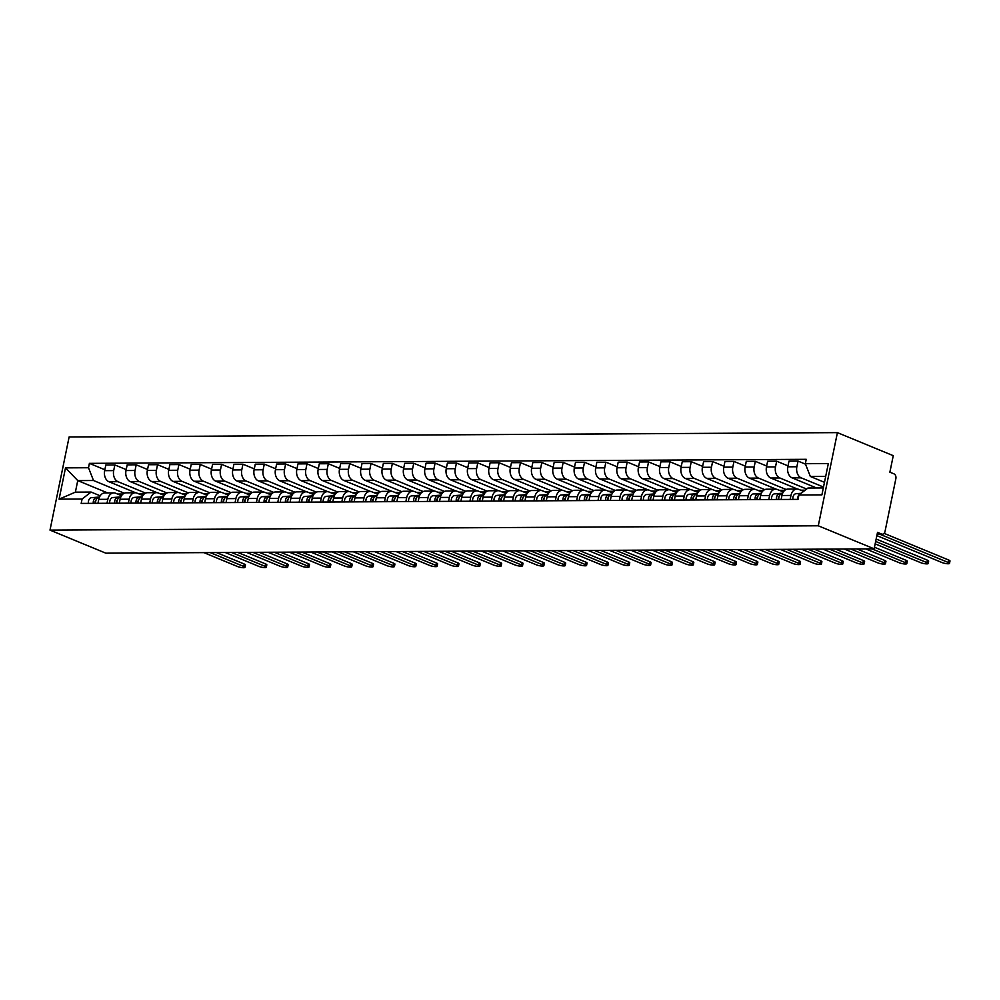 <?xml version="1.0" encoding="UTF-8"?>
<svg xmlns="http://www.w3.org/2000/svg" width="1000" height="1000" viewBox="0 0 1000 1000"><rect width="100%" height="100%" fill="white"/><g stroke="black" fill="none" stroke-linecap="round" stroke-linejoin="round"><path stroke-width="1.5" d="M874.137 548.837L877.525 532.35L881.625 534.05A3.887 2.75 89.7 0 0 882.412 534.2A3.887 2.75 89.7 0 0 885.037 531.413L895.863 478.688A3.887 2.75 89.7 0 0 893.975 473.862L889.875 472.175L893.263 455.688L837.412 432.625L69.125 436.95L50 530.112L818.288 525.788L874.137 548.837L105.838 553.175L50 530.112M837.412 432.625L818.288 525.788M823.512 487.062L801.188 477.85A8.938 6.338 -90.3 0 1 796.862 466.763L798.025 461.075L788.988 461.138L787.825 466.812A8.938 6.338 89.7 0 0 792.15 477.9L816.538 487.975M797 489.038L787.975 489.087A8.938 6.338 89.7 0 0 781.938 495.513L790.962 495.462A8.938 6.338 -90.3 0 1 797 489.038A8.938 6.338 -90.3 0 1 798.812 489.4L803.6 491.375M790.962 495.462L790.15 499.425M805.525 464.175L798.025 461.075M781.938 495.513L781.125 499.475M806.637 489.038L779.837 477.975A8.938 6.338 -90.3 0 1 775.512 466.887L776.675 461.2L767.638 461.25L766.475 466.938A8.938 6.338 89.7 0 0 770.8 478.025L797.562 489.075M768.8 499.538L769.613 495.575A8.938 6.338 -90.3 0 1 775.65 489.162A8.938 6.338 -90.3 0 1 777.463 489.525L783.35 491.95M788.012 465.887L776.675 461.2M775.65 489.162L766.625 489.212A8.938 6.338 89.7 0 0 760.588 495.625L759.775 499.588M786.112 489.5L758.487 478.088A8.938 6.338 -90.3 0 1 754.163 467L755.325 461.325L746.287 461.375L745.125 467.05A8.938 6.338 89.7 0 0 749.45 478.137L776.213 489.188M747.45 499.663L748.263 495.7A8.938 6.338 -90.3 0 1 754.3 489.275A8.938 6.338 -90.3 0 1 756.112 489.637L762 492.075M766.663 466L755.325 461.325M754.3 489.275L745.275 489.325A8.938 6.338 89.7 0 0 739.237 495.75L738.425 499.712M764.762 489.613L737.138 478.212A8.938 6.338 -90.3 0 1 732.812 467.125L733.975 461.438L724.938 461.488L723.775 467.175A8.938 6.338 89.7 0 0 728.1 478.263L754.862 489.312M726.1 499.787L726.925 495.812A8.938 6.338 -90.3 0 1 732.95 489.4A8.938 6.338 -90.3 0 1 734.762 489.762L740.662 492.2M745.312 466.125L733.975 461.438M732.95 489.4L723.925 489.45A8.938 6.338 89.7 0 0 717.887 495.875L717.075 499.837M743.413 489.738L715.788 478.325A8.938 6.338 -90.3 0 1 711.462 467.25L712.625 461.562L703.6 461.613L702.425 467.3A8.938 6.338 89.7 0 0 706.75 478.375L733.512 489.438M704.762 499.9L705.575 495.938A8.938 6.338 -90.3 0 1 711.612 489.525A8.938 6.338 -90.3 0 1 713.413 489.888L719.312 492.312M723.962 466.25L712.625 461.562M711.612 489.525L702.575 489.575A8.938 6.338 89.7 0 0 696.538 495.988L695.725 499.95M722.062 489.862L694.438 478.45A8.938 6.338 -90.3 0 1 690.113 467.362L691.275 461.688L682.25 461.737L681.075 467.413A8.938 6.338 89.7 0 0 685.413 478.5L712.163 489.55M683.413 500.025L684.225 496.062A8.938 6.338 -90.3 0 1 690.263 489.637A8.938 6.338 -90.3 0 1 692.062 490L697.962 492.438M702.625 466.362L691.275 461.688M690.263 489.637L681.225 489.688A8.938 6.338 89.7 0 0 675.188 496.112L674.375 500.075M700.713 489.975L673.088 478.575A8.938 6.338 -90.3 0 1 668.763 467.488L669.925 461.8L660.9 461.85L659.725 467.537A8.938 6.338 89.7 0 0 664.062 478.625L690.812 489.675M662.062 500.138L662.875 496.175A8.938 6.338 -90.3 0 1 668.913 489.762A8.938 6.338 -90.3 0 1 670.713 490.125L676.612 492.55M681.275 466.488L669.925 461.8M668.913 489.762L659.875 489.812A8.938 6.338 89.7 0 0 653.838 496.225L653.025 500.188M679.362 490.1L651.737 478.688A8.938 6.338 -90.3 0 1 647.412 467.612L648.575 461.925L639.55 461.975L638.375 467.663A8.938 6.338 89.7 0 0 642.712 478.738L669.463 489.787M640.713 500.262L641.525 496.3A8.938 6.338 -90.3 0 1 647.562 489.888A8.938 6.338 -90.3 0 1 649.375 490.238L655.263 492.675M659.925 466.613L648.575 461.925M647.562 489.888L638.525 489.938A8.938 6.338 89.7 0 0 632.487 496.35L631.675 500.312M658.012 490.213L630.388 478.812A8.938 6.338 -90.3 0 1 626.062 467.725L627.225 462.05L618.2 462.1L617.038 467.775A8.938 6.338 89.7 0 0 621.362 478.862L648.112 489.913M619.362 500.387L620.175 496.425A8.938 6.338 -90.3 0 1 626.213 490A8.938 6.338 -90.3 0 1 628.025 490.363L633.913 492.8M638.575 466.725L627.225 462.05M626.213 490L617.175 490.05A8.938 6.338 89.7 0 0 611.138 496.475L610.325 500.438M636.663 490.337L609.038 478.938A8.938 6.338 -90.3 0 1 604.712 467.85L605.887 462.163L596.85 462.212L595.688 467.9A8.938 6.338 89.7 0 0 600.013 478.988L626.775 490.037M598.013 500.5L598.825 496.538A8.938 6.338 -90.3 0 1 604.862 490.125A8.938 6.338 -90.3 0 1 606.675 490.487L612.562 492.912M617.225 466.85L605.887 462.163M604.862 490.125L595.825 490.175A8.938 6.338 89.7 0 0 589.788 496.587L588.975 500.55M615.312 490.462L587.688 479.05A8.938 6.338 -90.3 0 1 583.362 467.962L584.538 462.287L575.5 462.337L574.338 468.013A8.938 6.338 89.7 0 0 578.663 479.1L605.425 490.15M576.663 500.625L577.475 496.662A8.938 6.338 -90.3 0 1 583.513 490.238A8.938 6.338 -90.3 0 1 585.325 490.6L591.213 493.038M595.875 466.962L584.538 462.287M583.513 490.238L574.475 490.288A8.938 6.338 89.7 0 0 568.438 496.712L567.625 500.675M593.962 490.575L566.35 479.175A8.938 6.338 -90.3 0 1 562.013 468.088L563.188 462.4L554.15 462.45L552.987 468.137A8.938 6.338 89.7 0 0 557.312 479.225L584.075 490.275M555.312 500.75L556.125 496.775A8.938 6.338 -90.3 0 1 562.163 490.363A8.938 6.338 -90.3 0 1 563.975 490.725L569.862 493.162M574.525 467.088L563.188 462.4M562.163 490.363L553.125 490.412A8.938 6.338 89.7 0 0 547.1 496.838L546.275 500.8M572.612 490.7L545 479.288A8.938 6.338 -90.3 0 1 540.662 468.212L541.838 462.525L532.8 462.575L531.638 468.263A8.938 6.338 89.7 0 0 535.962 479.338L562.725 490.4M533.962 500.863L534.775 496.9A8.938 6.338 -90.3 0 1 540.812 490.487A8.938 6.338 -90.3 0 1 542.625 490.85L548.513 493.275M553.175 467.212L541.838 462.525M540.812 490.487L531.788 490.538A8.938 6.338 89.7 0 0 525.75 496.95L524.938 500.913M551.263 490.825L523.65 479.412A8.938 6.338 -90.3 0 1 519.312 468.325L520.487 462.65L511.45 462.7L510.288 468.375A8.938 6.338 89.7 0 0 514.612 479.462L541.375 490.513M512.612 500.988L513.425 497.025A8.938 6.338 -90.3 0 1 519.462 490.6A8.938 6.338 -90.3 0 1 521.275 490.962L527.163 493.4M531.825 467.325L520.487 462.65M519.462 490.6L510.438 490.65A8.938 6.338 89.7 0 0 504.4 497.075L503.587 501.037M529.925 490.938L502.3 479.538A8.938 6.338 -90.3 0 1 497.975 468.45L499.137 462.762L490.1 462.812L488.938 468.5A8.938 6.338 89.7 0 0 493.263 479.588L520.025 490.637M491.262 501.1L492.075 497.137A8.938 6.338 -90.3 0 1 498.113 490.725A8.938 6.338 -90.3 0 1 499.925 491.087L505.812 493.512M510.475 467.45L499.137 462.762M498.113 490.725L489.087 490.775A8.938 6.338 89.7 0 0 483.05 497.188L482.238 501.163M508.575 491.062L480.95 479.65A8.938 6.338 -90.3 0 1 476.625 468.575L477.788 462.887L468.75 462.938L467.587 468.625A8.938 6.338 89.7 0 0 471.912 479.7L498.675 490.75M469.913 501.225L470.725 497.262A8.938 6.338 -90.3 0 1 476.763 490.85A8.938 6.338 -90.3 0 1 478.575 491.2L484.462 493.638M489.125 467.575L477.788 462.887M476.763 490.85L467.738 490.9A8.938 6.338 89.7 0 0 461.7 497.312L460.887 501.275M487.225 491.188L459.6 479.775A8.938 6.338 -90.3 0 1 455.275 468.688L456.438 463.013L447.4 463.062L446.238 468.738A8.938 6.338 89.7 0 0 450.562 479.825L477.325 490.875M448.562 501.35L449.387 497.388A8.938 6.338 -90.3 0 1 455.412 490.962A8.938 6.338 -90.3 0 1 457.225 491.325L463.125 493.762M467.775 467.688L456.438 463.013M455.412 490.962L446.388 491.012A8.938 6.338 89.7 0 0 440.35 497.438L439.538 501.4M465.875 491.3L438.25 479.9A8.938 6.338 -90.3 0 1 433.925 468.812L435.087 463.125L426.062 463.175L424.888 468.862A8.938 6.338 89.7 0 0 429.212 479.95L455.975 491M427.225 501.463L428.038 497.5A8.938 6.338 -90.3 0 1 434.075 491.087A8.938 6.338 -90.3 0 1 435.875 491.45L441.775 493.875M446.425 467.812L435.087 463.125M434.075 491.087L425.037 491.138A8.938 6.338 89.7 0 0 419 497.55L418.188 501.512M444.525 491.425L416.9 480.012A8.938 6.338 -90.3 0 1 412.575 468.925L413.738 463.25L404.712 463.3L403.537 468.988A8.938 6.338 89.7 0 0 407.863 480.062L434.625 491.112M405.875 501.587L406.688 497.625A8.938 6.338 -90.3 0 1 412.725 491.2A8.938 6.338 -90.3 0 1 414.525 491.562L420.425 494M425.075 467.938L413.738 463.25M412.725 491.2L403.688 491.262A8.938 6.338 89.7 0 0 397.65 497.675L396.838 501.637M423.175 491.538L395.55 480.138A8.938 6.338 -90.3 0 1 391.225 469.05L392.388 463.363L383.363 463.425L382.188 469.1A8.938 6.338 89.7 0 0 386.525 480.188L413.275 491.238M384.525 501.712L385.337 497.75A8.938 6.338 -90.3 0 1 391.375 491.325A8.938 6.338 -90.3 0 1 393.175 491.688L399.075 494.125M403.738 468.05L392.388 463.363M391.375 491.325L382.337 491.375A8.938 6.338 89.7 0 0 376.3 497.8L375.487 501.763M401.825 491.662L374.2 480.25A8.938 6.338 -90.3 0 1 369.875 469.175L371.037 463.488L362.013 463.537L360.838 469.225A8.938 6.338 89.7 0 0 365.175 480.312L391.925 491.362M363.175 501.825L363.988 497.863A8.938 6.338 -90.3 0 1 370.025 491.45A8.938 6.338 -90.3 0 1 371.838 491.812L377.725 494.237M382.388 468.175L371.037 463.488M370.025 491.45L360.988 491.5A8.938 6.338 89.7 0 0 354.95 497.912L354.137 501.875M380.475 491.788L352.85 480.375A8.938 6.338 -90.3 0 1 348.525 469.288L349.688 463.612L340.662 463.663L339.487 469.338A8.938 6.338 89.7 0 0 343.825 480.425L370.575 491.475M341.825 501.95L342.638 497.987A8.938 6.338 -90.3 0 1 348.675 491.562A8.938 6.338 -90.3 0 1 350.487 491.925L356.375 494.363M361.037 468.288L349.688 463.612M348.675 491.562L339.637 491.613A8.938 6.338 89.7 0 0 333.6 498.038L332.788 502M359.125 491.9L331.5 480.5A8.938 6.338 -90.3 0 1 327.175 469.412L328.338 463.725L319.312 463.775L318.15 469.462A8.938 6.338 89.7 0 0 322.475 480.55L349.225 491.6M320.475 502.062L321.287 498.1A8.938 6.338 -90.3 0 1 327.325 491.688A8.938 6.338 -90.3 0 1 329.137 492.05L335.025 494.475M339.688 468.413L328.338 463.725M327.325 491.688L318.288 491.737A8.938 6.338 89.7 0 0 312.25 498.15L311.438 502.125M337.775 492.025L310.15 480.613A8.938 6.338 -90.3 0 1 305.825 469.538L307 463.85L297.962 463.9L296.8 469.588A8.938 6.338 89.7 0 0 301.125 480.662L327.887 491.712M299.125 502.188L299.938 498.225A8.938 6.338 -90.3 0 1 305.975 491.812A8.938 6.338 -90.3 0 1 307.787 492.163L313.675 494.6M318.337 468.537L307 463.85M305.975 491.812L296.938 491.863A8.938 6.338 89.7 0 0 290.9 498.275L290.087 502.238M316.425 492.15L288.812 480.737A8.938 6.338 -90.3 0 1 284.475 469.65L285.65 463.975L276.613 464.025L275.45 469.7A8.938 6.338 89.7 0 0 279.775 480.788L306.537 491.838M277.775 502.312L278.587 498.35A8.938 6.338 -90.3 0 1 284.625 491.925A8.938 6.338 -90.3 0 1 286.438 492.287L292.325 494.725M296.988 468.65L285.65 463.975M284.625 491.925L275.587 491.975A8.938 6.338 89.7 0 0 269.562 498.4L268.738 502.362M295.075 492.262L267.462 480.863A8.938 6.338 -90.3 0 1 263.125 469.775L264.3 464.087L255.263 464.137L254.1 469.825A8.938 6.338 89.7 0 0 258.425 480.913L285.188 491.962M256.425 502.425L257.238 498.462A8.938 6.338 -90.3 0 1 263.275 492.05A8.938 6.338 -90.3 0 1 265.087 492.413L270.975 494.837M275.637 468.775L264.3 464.087M263.275 492.05L254.25 492.1A8.938 6.338 89.7 0 0 248.212 498.512L247.4 502.475M273.725 492.388L246.112 480.975A8.938 6.338 -90.3 0 1 241.775 469.888L242.95 464.212L233.912 464.263L232.75 469.95A8.938 6.338 89.7 0 0 237.075 481.025L263.837 492.075M235.075 502.55L235.888 498.587A8.938 6.338 -90.3 0 1 241.925 492.163A8.938 6.338 -90.3 0 1 243.738 492.525L249.625 494.963M254.288 468.9L242.95 464.212M241.925 492.163L232.9 492.225A8.938 6.338 89.7 0 0 226.863 498.638L226.05 502.6M252.375 492.5L224.762 481.1A8.938 6.338 -90.3 0 1 220.438 470.012L221.6 464.325L212.562 464.387L211.4 470.062A8.938 6.338 89.7 0 0 215.725 481.15L242.488 492.2M213.725 502.675L214.537 498.713A8.938 6.338 -90.3 0 1 220.575 492.287A8.938 6.338 -90.3 0 1 222.387 492.65L228.275 495.087M232.938 469.012L221.6 464.325M220.575 492.287L211.55 492.337A8.938 6.338 89.7 0 0 205.512 498.762L204.7 502.725M231.038 492.625L203.412 481.213A8.938 6.338 -90.3 0 1 199.088 470.138L200.25 464.45L191.213 464.5L190.05 470.188A8.938 6.338 89.7 0 0 194.375 481.275L221.137 492.325M192.375 502.788L193.188 498.825A8.938 6.338 -90.3 0 1 199.225 492.413A8.938 6.338 -90.3 0 1 201.038 492.775L206.925 495.2M211.588 469.137L200.25 464.45M199.225 492.413L190.2 492.463A8.938 6.338 89.7 0 0 184.163 498.875L183.35 502.837M209.688 492.75L182.062 481.337A8.938 6.338 -90.3 0 1 177.738 470.25L178.9 464.575L169.862 464.625L168.7 470.3A8.938 6.338 89.7 0 0 173.025 481.388L199.788 492.438M171.025 502.912L171.838 498.95A8.938 6.338 -90.3 0 1 177.875 492.525A8.938 6.338 -90.3 0 1 179.688 492.887L185.575 495.325M190.238 469.25L178.9 464.575M177.875 492.525L168.85 492.575A8.938 6.338 89.7 0 0 162.812 499L162 502.962M188.337 492.863L160.712 481.463A8.938 6.338 -90.3 0 1 156.387 470.375L157.55 464.688L148.512 464.738L147.35 470.425A8.938 6.338 89.7 0 0 151.675 481.512L178.438 492.562M149.675 503.025L150.5 499.062A8.938 6.338 -90.3 0 1 156.525 492.65A8.938 6.338 -90.3 0 1 158.338 493.013L164.237 495.45M168.888 469.375L157.55 464.688M156.525 492.65L147.5 492.7A8.938 6.338 89.7 0 0 141.463 499.113L140.65 503.088M166.988 492.987L139.362 481.575A8.938 6.338 -90.3 0 1 135.037 470.5L136.2 464.812L127.175 464.862L126 470.55A8.938 6.338 89.7 0 0 130.325 481.625L157.088 492.688M128.338 503.15L129.15 499.188A8.938 6.338 -90.3 0 1 135.188 492.775A8.938 6.338 -90.3 0 1 136.988 493.137L142.887 495.562M147.537 469.5L136.2 464.812M135.188 492.775L126.15 492.825A8.938 6.338 89.7 0 0 120.113 499.237L119.3 503.2M145.638 493.113L118.012 481.7A8.938 6.338 -90.3 0 1 113.688 470.613L114.85 464.938L105.825 464.988L104.65 470.662A8.938 6.338 89.7 0 0 108.987 481.75L135.738 492.8M106.988 503.275L107.8 499.312A8.938 6.338 -90.3 0 1 113.837 492.887A8.938 6.338 -90.3 0 1 115.638 493.25L121.538 495.688M126.188 469.613L114.85 464.938M113.837 492.887L104.8 492.938A8.938 6.338 89.7 0 0 98.763 499.363L97.95 503.325M144.35 493.9L138.938 493.938M165.7 493.787L160.287 493.812M187.05 493.663L181.637 493.7M208.4 493.537L202.987 493.575M229.75 493.425L224.338 493.45M251.1 493.3L245.688 493.338M272.45 493.188L267.038 493.212M293.8 493.062L288.375 493.088M315.138 492.938L309.725 492.975M336.488 492.825L331.075 492.85M357.837 492.7L352.425 492.738M379.188 492.575L373.775 492.612M400.538 492.463L395.125 492.488M421.887 492.337L416.475 492.375M443.237 492.225L437.825 492.25M464.588 492.1L459.175 492.125M485.938 491.975L480.525 492.013M507.287 491.863L501.875 491.887M528.638 491.737L523.225 491.763M549.987 491.613L544.575 491.65M571.337 491.5L565.925 491.525M592.688 491.375L587.263 491.413M614.025 491.262L608.612 491.287M635.375 491.138L629.963 491.163M656.725 491.012L651.312 491.05M678.075 490.9L672.663 490.925M699.425 490.775L694.013 490.8M720.775 490.65L715.362 490.688M742.125 490.538L736.712 490.562M763.475 490.412L758.062 490.45M784.825 490.288L779.412 490.325M805.15 490.175L800.763 490.2M825.7 476.375L810.325 476.463L824.488 482.312M810.325 476.463L805.337 463.7L828.325 463.562L821.9 494.862L798.913 495L807.95 488.025L823.325 487.938M107.6 492.925L77.75 480.6L75.375 492.15L91.112 492.062L82.075 499.038L81.175 503.413L798.012 499.375L798.913 495M82.075 499.038L59.088 499.162L65.512 467.863L88.5 467.738L93.488 480.513L77.75 480.6L65.512 467.863M805.337 463.7L806.237 459.312L89.4 463.363L88.5 467.738M124.288 493.225L93.488 480.513M123 494.025L117.587 494.05M91.112 492.062L100.188 495.8M104.85 469.738L89.4 463.363M75.375 492.15L59.088 499.162M801.112 493.3L796.087 493.688A4.85 3.438 89.7 0 0 792.9 499.4M800.537 493.75A4.85 3.438 89.7 0 0 797.825 499.375M884.112 533.362L948.775 560.062A4.462 0.9 11.6 0 1 950 560.988L949.5 563.4A4.462 0.9 -168.4 0 0 948.275 562.487L879.825 534.225M876.85 535.625L941.975 562.525A4.462 0.9 -168.4 0 0 946.688 563.675A4.462 0.9 -168.4 0 0 949.5 563.4M779.062 496.587A2.325 1.65 89.7 0 0 778.337 499.487M782.525 493.562L779.663 493.787A4.85 3.438 89.7 0 0 776.475 499.5M782.675 493.188L774.737 493.812A4.85 3.438 89.7 0 0 771.55 499.525M876.15 539.012L927.425 560.188A4.462 0.9 11.6 0 1 928.65 561.1L928.15 563.525A4.462 0.9 -168.4 0 0 926.925 562.612L875.65 541.438M781.988 493.762L781.988 493.762A4.85 3.438 89.7 0 0 778.812 499.487M875.163 543.862L920.638 562.65A4.462 0.9 -168.4 0 0 925.337 563.787A4.462 0.9 -168.4 0 0 928.15 563.525M757.712 496.712A2.325 1.65 89.7 0 0 756.988 499.613M761.175 493.675L758.312 493.9A4.85 3.438 89.7 0 0 755.138 499.613M761.325 493.312L753.388 493.925A4.85 3.438 89.7 0 0 750.2 499.65M874.463 547.25L906.075 560.312A4.462 0.9 11.6 0 1 907.3 561.225L906.8 563.65A4.462 0.9 -168.4 0 0 905.575 562.725L871.975 548.85M761.1 493.85L760.638 493.888A4.85 3.438 89.7 0 0 757.463 499.6M865.688 548.888L899.287 562.762A4.462 0.9 -168.4 0 0 903.988 563.913A4.462 0.9 -168.4 0 0 906.8 563.65M736.363 496.838A2.325 1.65 89.7 0 0 735.638 499.725M739.825 493.8L736.963 494.025A4.85 3.438 89.7 0 0 733.787 499.738M739.975 493.425L732.038 494.05A4.85 3.438 89.7 0 0 728.85 499.762M856.912 548.938L884.725 560.425A4.462 0.9 11.6 0 1 885.95 561.35L885.45 563.763A4.462 0.9 -168.4 0 0 884.225 562.85L850.625 548.975M739.287 494.012L739.287 494.012A4.85 3.438 89.7 0 0 736.112 499.725M844.338 549.012L877.938 562.888A4.462 0.9 -168.4 0 0 882.638 564.025A4.462 0.9 -168.4 0 0 885.45 563.763M715.013 496.95A2.325 1.65 89.7 0 0 714.287 499.85M718.475 493.925L715.612 494.137A4.85 3.438 89.7 0 0 712.438 499.862M718.637 493.55L710.688 494.175A4.85 3.438 89.7 0 0 707.513 499.888M835.562 549.062L863.375 560.55A4.462 0.9 11.6 0 1 864.6 561.462L864.112 563.888A4.462 0.9 -168.4 0 0 862.875 562.975L829.287 549.1M718.4 494.087L717.938 494.125A4.85 3.438 89.7 0 0 714.762 499.85M822.987 549.138L856.587 563.013A4.462 0.9 -168.4 0 0 861.287 564.15A4.462 0.9 -168.4 0 0 864.112 563.888M693.662 497.075A2.325 1.65 89.7 0 0 692.938 499.963M697.125 494.038L694.262 494.263A4.85 3.438 89.7 0 0 691.087 499.975M697.288 493.675L689.338 494.288A4.85 3.438 89.7 0 0 686.162 500.012M814.212 549.175L842.025 560.675A4.462 0.9 11.6 0 1 843.25 561.587L842.763 564.012A4.462 0.9 -168.4 0 0 841.525 563.088L807.938 549.212M697.05 494.212L696.587 494.25A4.85 3.438 89.7 0 0 693.413 499.963M801.637 549.25L835.238 563.125A4.462 0.9 -168.4 0 0 839.938 564.275A4.462 0.9 -168.4 0 0 842.763 564.012M672.312 497.2A2.325 1.65 89.7 0 0 671.587 500.087M675.775 494.162L672.913 494.387A4.85 3.438 89.7 0 0 669.737 500.1M675.938 493.787L667.987 494.412A4.85 3.438 89.7 0 0 664.812 500.125M792.862 549.3L820.675 560.788A4.462 0.9 11.6 0 1 821.9 561.7L821.413 564.125A4.462 0.9 -168.4 0 0 820.175 563.212L786.587 549.338M675.713 494.338L675.238 494.375A4.85 3.438 89.7 0 0 672.062 500.087M780.288 549.375L813.888 563.25A4.462 0.9 -168.4 0 0 818.587 564.388A4.462 0.9 -168.4 0 0 821.413 564.125M650.962 497.312A2.325 1.65 89.7 0 0 650.238 500.213M654.425 494.275L651.562 494.5A4.85 3.438 89.7 0 0 648.388 500.225M654.587 493.913L646.637 494.538A4.85 3.438 89.7 0 0 643.462 500.25M771.513 549.425L799.325 560.913A4.462 0.9 11.6 0 1 800.562 561.825L800.062 564.25A4.462 0.9 -168.4 0 0 798.838 563.337L765.238 549.462M654.362 494.45L653.9 494.487A4.85 3.438 89.7 0 0 650.713 500.213M758.938 549.487L792.537 563.362A4.462 0.9 -168.4 0 0 797.237 564.513A4.462 0.9 -168.4 0 0 800.062 564.25M629.612 497.438A2.325 1.65 89.7 0 0 628.888 500.325M633.075 494.4L630.212 494.625A4.85 3.438 89.7 0 0 627.038 500.337M633.237 494.038L625.288 494.65A4.85 3.438 89.7 0 0 622.112 500.363M750.163 549.538L777.975 561.025A4.462 0.9 11.6 0 1 779.212 561.95L778.713 564.375A4.462 0.9 -168.4 0 0 777.487 563.45L743.888 549.575M633.013 494.575L632.55 494.613A4.85 3.438 89.7 0 0 629.362 500.325M737.588 549.612L771.188 563.488A4.462 0.9 -168.4 0 0 775.888 564.637A4.462 0.9 -168.4 0 0 778.713 564.375M608.263 497.55A2.325 1.65 89.7 0 0 607.537 500.45M611.725 494.525L608.875 494.75A4.85 3.438 89.7 0 0 605.688 500.462M611.888 494.15L603.938 494.775A4.85 3.438 89.7 0 0 600.763 500.487M728.812 549.663L756.625 561.15A4.462 0.9 11.6 0 1 757.862 562.062L757.362 564.487A4.462 0.9 -168.4 0 0 756.137 563.575L722.537 549.7M611.663 494.7L611.2 494.725A4.85 3.438 89.7 0 0 608.013 500.45M716.237 549.738L749.837 563.612A4.462 0.9 -168.4 0 0 754.55 564.75A4.462 0.9 -168.4 0 0 757.362 564.487M586.912 497.675A2.325 1.65 89.7 0 0 586.188 500.575M590.375 494.637L587.525 494.862A4.85 3.438 89.7 0 0 584.338 500.575M590.538 494.275L582.6 494.888A4.85 3.438 89.7 0 0 579.412 500.613M707.463 549.788L735.288 561.275A4.462 0.9 11.6 0 1 736.513 562.188L736.012 564.612A4.462 0.9 -168.4 0 0 734.788 563.688L701.188 549.812M590.312 494.812L589.85 494.85A4.85 3.438 89.7 0 0 586.663 500.562M694.887 549.85L728.487 563.725A4.462 0.9 -168.4 0 0 733.2 564.875A4.462 0.9 -168.4 0 0 736.012 564.612M565.562 497.8A2.325 1.65 89.7 0 0 564.837 500.688M569.025 494.762L566.175 494.988A4.85 3.438 89.7 0 0 562.987 500.7M569.188 494.387L561.25 495.012A4.85 3.438 89.7 0 0 558.062 500.725M686.112 549.9L713.938 561.388A4.462 0.9 11.6 0 1 715.163 562.312L714.663 564.725A4.462 0.9 -168.4 0 0 713.438 563.812L679.837 549.938M568.962 494.938L568.5 494.975A4.85 3.438 89.7 0 0 565.312 500.688M673.538 549.975L707.138 563.85A4.462 0.9 -168.4 0 0 711.85 565A4.462 0.9 -168.4 0 0 714.663 564.725M544.212 497.912A2.325 1.65 89.7 0 0 543.488 500.812M547.675 494.888L544.825 495.1A4.85 3.438 89.7 0 0 541.638 500.825M547.837 494.513L539.9 495.138A4.85 3.438 89.7 0 0 536.712 500.85M664.762 550.025L692.588 561.512A4.462 0.9 11.6 0 1 693.812 562.425L693.312 564.85A4.462 0.9 -168.4 0 0 692.087 563.938L658.487 550.062M547.15 495.087L547.15 495.087A4.85 3.438 89.7 0 0 543.962 500.812M652.188 550.1L685.788 563.975A4.462 0.9 -168.4 0 0 690.5 565.112A4.462 0.9 -168.4 0 0 693.312 564.85M522.863 498.038A2.325 1.65 89.7 0 0 522.137 500.938M526.337 495L523.475 495.225A4.85 3.438 89.7 0 0 520.288 500.938M526.487 494.637L518.55 495.25A4.85 3.438 89.7 0 0 515.363 500.975M643.413 550.15L671.237 561.638A4.462 0.9 11.6 0 1 672.463 562.55L671.963 564.975A4.462 0.9 -168.4 0 0 670.738 564.05L637.137 550.175M525.8 495.213L525.8 495.213A4.85 3.438 89.7 0 0 522.612 500.925M630.85 550.212L664.438 564.087A4.462 0.9 -168.4 0 0 669.15 565.237A4.462 0.9 -168.4 0 0 671.963 564.975M501.512 498.162A2.325 1.65 89.7 0 0 500.8 501.05M504.988 495.125L502.125 495.35A4.85 3.438 89.7 0 0 498.938 501.062M505.138 494.75L497.2 495.375A4.85 3.438 89.7 0 0 494.012 501.087M622.062 550.262L649.887 561.75A4.462 0.9 11.6 0 1 651.112 562.675L650.612 565.087A4.462 0.9 -168.4 0 0 649.388 564.175L615.788 550.3M504.913 495.3L504.45 495.337A4.85 3.438 89.7 0 0 501.275 501.05M609.5 550.337L643.088 564.212A4.462 0.9 -168.4 0 0 647.8 565.35A4.462 0.9 -168.4 0 0 650.612 565.087M480.175 498.275A2.325 1.65 89.7 0 0 479.45 501.175M483.638 495.238L480.775 495.462A4.85 3.438 89.7 0 0 477.587 501.188M483.787 494.875L475.85 495.5A4.85 3.438 89.7 0 0 472.663 501.213M600.712 550.388L628.538 561.875A4.462 0.9 11.6 0 1 629.763 562.788L629.263 565.212A4.462 0.9 -168.4 0 0 628.038 564.3L594.438 550.425M483.1 495.45L483.1 495.45A4.85 3.438 89.7 0 0 479.925 501.175M588.15 550.45L621.75 564.325A4.462 0.9 -168.4 0 0 626.45 565.475A4.462 0.9 -168.4 0 0 629.263 565.212M458.825 498.4A2.325 1.65 89.7 0 0 458.1 501.287M462.287 495.363L459.425 495.588A4.85 3.438 89.7 0 0 456.25 501.3M462.438 495L454.5 495.613A4.85 3.438 89.7 0 0 451.312 501.325M579.375 550.5L607.188 562A4.462 0.9 11.6 0 1 608.413 562.913L607.913 565.337A4.462 0.9 -168.4 0 0 606.688 564.412L573.088 550.538M461.75 495.575L461.75 495.575A4.85 3.438 89.7 0 0 458.575 501.287M566.8 550.575L600.4 564.45A4.462 0.9 -168.4 0 0 605.1 565.6A4.462 0.9 -168.4 0 0 607.913 565.337M437.475 498.512A2.325 1.65 89.7 0 0 436.75 501.413M440.938 495.487L438.075 495.712A4.85 3.438 89.7 0 0 434.9 501.425M441.1 495.112L433.15 495.737A4.85 3.438 89.7 0 0 429.963 501.45M558.025 550.625L585.837 562.112A4.462 0.9 11.6 0 1 587.062 563.025L586.562 565.45A4.462 0.9 -168.4 0 0 585.337 564.538L551.737 550.662M440.4 495.7L440.4 495.7A4.85 3.438 89.7 0 0 437.225 501.413M545.45 550.7L579.05 564.575A4.462 0.9 -168.4 0 0 583.75 565.712A4.462 0.9 -168.4 0 0 586.562 565.45M416.125 498.638A2.325 1.65 89.7 0 0 415.4 501.538M419.588 495.6L416.725 495.825A4.85 3.438 89.7 0 0 413.55 501.538M419.75 495.238L411.8 495.85A4.85 3.438 89.7 0 0 408.625 501.575M536.675 550.75L564.487 562.238A4.462 0.9 11.6 0 1 565.712 563.15L565.225 565.575A4.462 0.9 -168.4 0 0 563.987 564.663L530.4 550.775M419.513 495.775L419.05 495.812A4.85 3.438 89.7 0 0 415.875 501.525M524.1 550.812L557.7 564.688A4.462 0.9 -168.4 0 0 562.4 565.837A4.462 0.9 -168.4 0 0 565.225 565.575M394.775 498.762A2.325 1.65 89.7 0 0 394.05 501.65M398.237 495.725L395.375 495.95A4.85 3.438 89.7 0 0 392.2 501.662M398.4 495.35L390.45 495.975A4.85 3.438 89.7 0 0 387.275 501.688M515.325 550.862L543.138 562.35A4.462 0.9 11.6 0 1 544.362 563.275L543.875 565.688A4.462 0.9 -168.4 0 0 542.638 564.775L509.05 550.9M398.162 495.9L397.7 495.938A4.85 3.438 89.7 0 0 394.525 501.65M502.75 550.938L536.35 564.812A4.462 0.9 -168.4 0 0 541.05 565.962A4.462 0.9 -168.4 0 0 543.875 565.688M373.425 498.875A2.325 1.65 89.7 0 0 372.7 501.775M376.887 495.85L374.025 496.062A4.85 3.438 89.7 0 0 370.85 501.788M377.05 495.475L369.1 496.1A4.85 3.438 89.7 0 0 365.925 501.812M493.975 550.988L521.788 562.475A4.462 0.9 11.6 0 1 523.013 563.387L522.525 565.812A4.462 0.9 -168.4 0 0 521.3 564.9L487.7 551.025M376.825 496.025L376.35 496.05A4.85 3.438 89.7 0 0 373.175 501.775M481.4 551.062L515 564.938A4.462 0.9 -168.4 0 0 519.7 566.075A4.462 0.9 -168.4 0 0 522.525 565.812M352.075 499A2.325 1.65 89.7 0 0 351.35 501.9M355.538 495.962L352.675 496.188A4.85 3.438 89.7 0 0 349.5 501.9M355.7 495.6L347.75 496.213A4.85 3.438 89.7 0 0 344.575 501.938M472.625 551.112L500.438 562.6A4.462 0.9 11.6 0 1 501.675 563.513L501.175 565.938A4.462 0.9 -168.4 0 0 499.95 565.013L466.35 551.138M355.475 496.138L355.012 496.175A4.85 3.438 89.7 0 0 351.825 501.887M460.05 551.175L493.65 565.05A4.462 0.9 -168.4 0 0 498.35 566.2A4.462 0.9 -168.4 0 0 501.175 565.938M330.725 499.125A2.325 1.65 89.7 0 0 330 502.013M334.188 496.087L331.337 496.312A4.85 3.438 89.7 0 0 328.15 502.025M334.35 495.712L326.4 496.337A4.85 3.438 89.7 0 0 323.225 502.05M451.275 551.225L479.087 562.712A4.462 0.9 11.6 0 1 480.325 563.638L479.825 566.05A4.462 0.9 -168.4 0 0 478.6 565.138L445 551.263M334.125 496.262L333.663 496.3A4.85 3.438 89.7 0 0 330.475 502.013M438.7 551.3L472.3 565.175A4.462 0.9 -168.4 0 0 477 566.312A4.462 0.9 -168.4 0 0 479.825 566.05M309.375 499.237A2.325 1.65 89.7 0 0 308.65 502.137M312.838 496.213L309.988 496.425A4.85 3.438 89.7 0 0 306.8 502.15M313 495.838L305.05 496.463A4.85 3.438 89.7 0 0 301.875 502.175M429.925 551.35L457.75 562.837A4.462 0.9 11.6 0 1 458.975 563.75L458.475 566.175A4.462 0.9 -168.4 0 0 457.25 565.262L423.65 551.388M312.775 496.375L312.312 496.413A4.85 3.438 89.7 0 0 309.125 502.137M417.35 551.413L450.95 565.3A4.462 0.9 -168.4 0 0 455.662 566.438A4.462 0.9 -168.4 0 0 458.475 566.175M288.025 499.363A2.325 1.65 89.7 0 0 287.3 502.25M291.488 496.325L288.637 496.55A4.85 3.438 89.7 0 0 285.45 502.262M291.65 495.962L283.712 496.575A4.85 3.438 89.7 0 0 280.525 502.287M408.575 551.462L436.4 562.962A4.462 0.9 11.6 0 1 437.625 563.875L437.125 566.3A4.462 0.9 -168.4 0 0 435.9 565.375L402.3 551.5M291.425 496.5L290.963 496.538A4.85 3.438 89.7 0 0 287.775 502.25M396 551.538L429.6 565.413A4.462 0.9 -168.4 0 0 434.312 566.562A4.462 0.9 -168.4 0 0 437.125 566.3M266.675 499.475A2.325 1.65 89.7 0 0 265.95 502.375M270.138 496.45L267.288 496.675A4.85 3.438 89.7 0 0 264.1 502.388M270.3 496.075L262.362 496.7A4.85 3.438 89.7 0 0 259.175 502.413M387.225 551.587L415.05 563.075A4.462 0.9 11.6 0 1 416.275 563.987L415.775 566.413A4.462 0.9 -168.4 0 0 414.55 565.5L380.95 551.625M269.613 496.662L269.613 496.662A4.85 3.438 89.7 0 0 266.425 502.375M374.65 551.663L408.25 565.538A4.462 0.9 -168.4 0 0 412.962 566.675A4.462 0.9 -168.4 0 0 415.775 566.413M245.325 499.6A2.325 1.65 89.7 0 0 244.6 502.5M248.787 496.562L245.938 496.788A4.85 3.438 89.7 0 0 242.75 502.512M248.95 496.2L241.012 496.812A4.85 3.438 89.7 0 0 237.825 502.537M365.875 551.712L393.7 563.2A4.462 0.9 11.6 0 1 394.925 564.113L394.425 566.538A4.462 0.9 -168.4 0 0 393.2 565.625L359.6 551.75M248.725 496.737L248.263 496.775A4.85 3.438 89.7 0 0 245.075 502.488M353.312 551.775L386.9 565.65A4.462 0.9 -168.4 0 0 391.613 566.8A4.462 0.9 -168.4 0 0 394.425 566.538M223.975 499.725A2.325 1.65 89.7 0 0 223.25 502.612M227.45 496.688L224.587 496.912A4.85 3.438 89.7 0 0 221.4 502.625M227.6 496.325L219.662 496.938A4.85 3.438 89.7 0 0 216.475 502.65M344.525 551.825L372.35 563.312A4.462 0.9 11.6 0 1 373.575 564.237L373.075 566.65A4.462 0.9 -168.4 0 0 371.85 565.737L338.25 551.862M226.912 496.9L226.912 496.9A4.85 3.438 89.7 0 0 223.725 502.612M331.962 551.9L365.55 565.775A4.462 0.9 -168.4 0 0 370.262 566.925A4.462 0.9 -168.4 0 0 373.075 566.65M202.638 499.837A2.325 1.65 89.7 0 0 201.912 502.738M206.1 496.812L203.238 497.025A4.85 3.438 89.7 0 0 200.05 502.75M206.25 496.438L198.312 497.062A4.85 3.438 89.7 0 0 195.125 502.775M323.175 551.95L351 563.438A4.462 0.9 11.6 0 1 352.225 564.35L351.725 566.775A4.462 0.9 -168.4 0 0 350.5 565.862L316.9 551.987M205.562 497.013L205.562 497.013A4.85 3.438 89.7 0 0 202.387 502.738M310.613 552.025L344.2 565.9A4.462 0.9 -168.4 0 0 348.913 567.038A4.462 0.9 -168.4 0 0 351.725 566.775M181.287 499.963A2.325 1.65 89.7 0 0 180.562 502.863M184.75 496.925L181.887 497.15A4.85 3.438 89.7 0 0 178.713 502.863M184.9 496.562L176.962 497.175A4.85 3.438 89.7 0 0 173.775 502.9M301.825 552.075L329.65 563.562A4.462 0.9 11.6 0 1 330.875 564.475L330.375 566.9A4.462 0.9 -168.4 0 0 329.15 565.975L295.55 552.1M184.213 497.137L184.213 497.137A4.85 3.438 89.7 0 0 181.038 502.85M289.262 552.137L322.863 566.013A4.462 0.9 -168.4 0 0 327.562 567.163A4.462 0.9 -168.4 0 0 330.375 566.9M159.938 500.087A2.325 1.65 89.7 0 0 159.213 502.975M163.4 497.05L160.538 497.275A4.85 3.438 89.7 0 0 157.363 502.987M163.55 496.675L155.612 497.3A4.85 3.438 89.7 0 0 152.425 503.013M280.487 552.188L308.3 563.675A4.462 0.9 11.6 0 1 309.525 564.6L309.025 567.013A4.462 0.9 -168.4 0 0 307.8 566.1L274.2 552.225M162.862 497.262L162.862 497.262A4.85 3.438 89.7 0 0 159.688 502.975M267.913 552.263L301.512 566.138A4.462 0.9 -168.4 0 0 306.212 567.275A4.462 0.9 -168.4 0 0 309.025 567.013M138.588 500.2A2.325 1.65 89.7 0 0 137.863 503.1M142.05 497.175L139.188 497.388A4.85 3.438 89.7 0 0 136.012 503.113M142.213 496.8L134.262 497.425A4.85 3.438 89.7 0 0 131.088 503.137M259.137 552.312L286.95 563.8A4.462 0.9 11.6 0 1 288.175 564.712L287.675 567.137A4.462 0.9 -168.4 0 0 286.45 566.225L252.862 552.35M141.975 497.337L141.512 497.375A4.85 3.438 89.7 0 0 138.338 503.1M246.562 552.388L280.163 566.263A4.462 0.9 -168.4 0 0 284.862 567.4A4.462 0.9 -168.4 0 0 287.675 567.137M117.238 500.325A2.325 1.65 89.7 0 0 116.512 503.212M120.7 497.287L117.837 497.512A4.85 3.438 89.7 0 0 114.663 503.225M120.862 496.925L112.912 497.537A4.85 3.438 89.7 0 0 109.738 503.263M237.787 552.425L265.6 563.925A4.462 0.9 11.6 0 1 266.825 564.837L266.337 567.263A4.462 0.9 -168.4 0 0 265.1 566.337L231.513 552.463M120.625 497.463L120.162 497.5A4.85 3.438 89.7 0 0 116.988 503.212M225.212 552.5L258.812 566.375A4.462 0.9 -168.4 0 0 263.512 567.525A4.462 0.9 -168.4 0 0 266.337 567.263M95.887 500.438A2.325 1.65 89.7 0 0 95.162 503.338M99.35 497.413L96.487 497.638A4.85 3.438 89.7 0 0 93.312 503.35M99.513 497.038L91.562 497.663A4.85 3.438 89.7 0 0 88.387 503.375M216.438 552.55L244.25 564.038A4.462 0.9 11.6 0 1 245.475 564.95L244.988 567.375A4.462 0.9 -168.4 0 0 243.75 566.462L210.162 552.587M99.275 497.587L98.812 497.625A4.85 3.438 89.7 0 0 95.638 503.338M203.863 552.625L237.463 566.5A4.462 0.9 -168.4 0 0 242.162 567.638A4.462 0.9 -168.4 0 0 244.988 567.375M108.987 481.75L118.012 481.7M130.325 481.625L139.362 481.575M151.675 481.512L160.712 481.463M173.025 481.388L182.062 481.337M194.375 481.275L203.412 481.213M215.725 481.15L224.762 481.1M237.075 481.025L246.112 480.975M258.425 480.913L267.462 480.863M279.775 480.788L288.812 480.737M301.125 480.662L310.15 480.613M322.475 480.55L331.5 480.5M343.825 480.425L352.85 480.375M365.175 480.312L374.2 480.25M386.525 480.188L395.55 480.138M407.863 480.062L416.9 480.012M429.212 479.95L438.25 479.9M450.562 479.825L459.6 479.775M471.912 479.7L480.95 479.65M493.263 479.588L502.3 479.538M514.612 479.462L523.65 479.412M535.962 479.338L545 479.288M557.312 479.225L566.35 479.175M578.663 479.1L587.688 479.05M600.013 478.988L609.038 478.938M621.362 478.862L630.388 478.812M642.712 478.738L651.737 478.688M664.062 478.625L673.088 478.575M685.413 478.5L694.438 478.45M706.75 478.375L715.788 478.325M728.1 478.263L737.138 478.212M749.45 478.137L758.487 478.088M770.8 478.025L779.837 477.975M792.15 477.9L801.188 477.85M120.113 499.237L129.15 499.188M141.463 499.113L150.5 499.062M162.812 499L171.838 498.95M184.163 498.875L193.188 498.825M205.512 498.762L214.537 498.713M226.863 498.638L235.888 498.587M248.212 498.512L257.238 498.462M269.562 498.4L278.587 498.35M290.9 498.275L299.938 498.225M312.25 498.15L321.287 498.1M333.6 498.038L342.638 497.987M354.95 497.912L363.988 497.863M376.3 497.8L385.337 497.75M397.65 497.675L406.688 497.625M419 497.55L428.038 497.5M440.35 497.438L449.387 497.388M461.7 497.312L470.725 497.262M483.05 497.188L492.075 497.137M504.4 497.075L513.425 497.025M525.75 496.95L534.775 496.9M547.1 496.838L556.125 496.775M568.438 496.712L577.475 496.662M589.788 496.587L598.825 496.538M611.138 496.475L620.175 496.425M632.487 496.35L641.525 496.3M653.838 496.225L662.875 496.175M675.188 496.112L684.225 496.062M696.538 495.988L705.575 495.938M717.887 495.875L726.925 495.812M739.237 495.75L748.263 495.7M760.588 495.625L769.613 495.575M98.763 499.363L107.8 499.312M126 470.55L135.037 470.5M147.35 470.425L156.387 470.375M168.7 470.3L177.738 470.25M190.05 470.188L199.088 470.138M211.4 470.062L220.438 470.012M232.75 469.95L241.775 469.888M254.1 469.825L263.125 469.775M275.45 469.7L284.475 469.65M296.8 469.588L305.825 469.538M318.15 469.462L327.175 469.412M339.487 469.338L348.525 469.288M360.838 469.225L369.875 469.175M382.188 469.1L391.225 469.05M403.537 468.988L412.575 468.925M424.888 468.862L433.925 468.812M446.238 468.738L455.275 468.688M467.587 468.625L476.625 468.575M488.938 468.5L497.975 468.45M510.288 468.375L519.312 468.325M531.638 468.263L540.662 468.212M552.987 468.137L562.013 468.088M574.338 468.013L583.362 467.962M595.688 467.9L604.712 467.85M617.038 467.775L626.062 467.725M638.375 467.663L647.412 467.612M659.725 467.537L668.763 467.488M681.075 467.413L690.113 467.362M702.425 467.3L711.462 467.25M723.775 467.175L732.812 467.125M745.125 467.05L754.163 467M766.475 466.938L775.512 466.887M787.825 466.812L796.862 466.763M104.65 470.662L113.688 470.613M877.163 534.075L881.625 534.05M800.638 493.663L796.087 493.688M948.275 562.487L948.775 560.062M779.663 493.787L774.737 493.812M926.925 562.612L927.425 560.188M758.312 493.9L753.388 493.925M905.575 562.725L906.075 560.312M736.963 494.025L732.038 494.05M884.225 562.85L884.725 560.425M715.612 494.137L710.688 494.175M862.875 562.975L863.375 560.55M694.262 494.263L689.338 494.288M841.525 563.088L842.025 560.675M672.913 494.387L667.987 494.412M820.175 563.212L820.675 560.788M651.562 494.5L646.637 494.538M798.838 563.337L799.325 560.913M630.212 494.625L625.288 494.65M777.487 563.45L777.975 561.025M608.875 494.75L603.938 494.775M756.137 563.575L756.625 561.15M587.525 494.862L582.6 494.888M734.788 563.688L735.288 561.275M566.175 494.988L561.25 495.012M713.438 563.812L713.938 561.388M544.825 495.1L539.9 495.138M692.087 563.938L692.588 561.512M523.475 495.225L518.55 495.25M670.738 564.05L671.237 561.638M502.125 495.35L497.2 495.375M649.388 564.175L649.887 561.75M480.775 495.462L475.85 495.5M628.038 564.3L628.538 561.875M459.425 495.588L454.5 495.613M606.688 564.412L607.188 562M438.075 495.712L433.15 495.737M585.337 564.538L585.837 562.112M416.725 495.825L411.8 495.85M563.987 564.663L564.487 562.238M395.375 495.95L390.45 495.975M542.638 564.775L543.138 562.35M374.025 496.062L369.1 496.1M521.3 564.9L521.788 562.475M352.675 496.188L347.75 496.213M499.95 565.013L500.438 562.6M331.337 496.312L326.4 496.337M478.6 565.138L479.087 562.712M309.988 496.425L305.05 496.463M457.25 565.262L457.75 562.837M288.637 496.55L283.712 496.575M435.9 565.375L436.4 562.962M267.288 496.675L262.362 496.7M414.55 565.5L415.05 563.075M245.938 496.788L241.012 496.812M393.2 565.625L393.7 563.2M224.587 496.912L219.662 496.938M371.85 565.737L372.35 563.312M203.238 497.025L198.312 497.062M350.5 565.862L351 563.438M181.887 497.15L176.962 497.175M329.15 565.975L329.65 563.562M160.538 497.275L155.612 497.3M307.8 566.1L308.3 563.675M139.188 497.388L134.262 497.425M286.45 566.225L286.95 563.8M117.837 497.512L112.912 497.537M265.1 566.337L265.6 563.925M96.487 497.638L91.562 497.663M243.75 566.462L244.25 564.038M882.412 534.2L877.138 534.237"/></g></svg>
